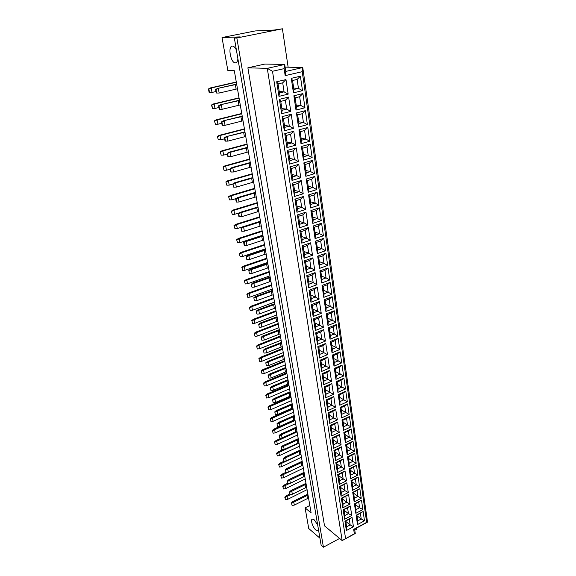 <?xml version="1.0" encoding="UTF-8"?>
<svg xmlns="http://www.w3.org/2000/svg" width="576" height="576" viewBox="0 0 576 576"><rect width="100%" height="100%" fill="white"/><g stroke="black" fill="none" stroke-linecap="round" stroke-linejoin="round"><path stroke-width="0.86" d="M237.902 58.817C237.614 61.214 236.858 62.554 235.634 62.82L235.346 62.842C230.753 63.187 227.592 46.397 232.236 46.08L232.452 46.058C233.87 46.138 235.188 47.498 236.419 50.134M318.586 530.258L318.038 530.935L316.015 530.23C312.912 527.76 310.198 519.782 312.25 519.127L314.215 519.797L317.664 524.88M309.83 505.476L305.093 507.888L308.736 528.523L319.939 538.193M234.353 38.066L240.163 36.893L222.034 37.555L255.182 30.946L274.212 30.046L282.413 28.8L236.851 37.98L234.353 38.066L321.142 545.198L323.431 547.2L339.61 538.452M354.787 530.244L356.99 529.056L356.818 527.926M236.851 37.98L323.431 547.2M288.137 67.183L282.413 28.8M222.034 37.555L227.851 70.502L234.324 70.726L311.119 512.899L305.093 507.888M284.119 68.638L284.717 64.447L264.852 64.066L247.882 67.817L324.526 525.874L342.173 540.59L267.286 68.35L284.717 64.447L285.768 71.424L302.76 67.536L367.531 522.144L354.614 529.121L355.27 533.477L342.173 540.59L354.341 533.736L353.678 529.351L366.667 522.346L302.227 71.683L285.17 75.629L284.119 68.638L272.491 71.273L345.578 538.488M285.12 67.111L302.76 67.536L302.227 71.683M247.882 67.817L267.286 68.35L272.491 71.273M288.173 94.133L278.964 96.372L276.689 81.756L285.977 79.582L288.173 94.133L284.083 91.843L282.708 82.822L278.057 83.916L279.454 92.959L284.083 91.843L279.23 91.498M302.486 90.648L293.443 92.851L291.29 78.336L300.406 76.205L302.486 90.648L298.44 88.38L297.137 79.423L292.565 80.503L293.89 89.474L298.44 88.38L293.688 88.078M290.779 111.398L281.657 113.717L279.418 99.331L288.619 97.078L290.779 111.398L286.726 109.123L285.372 100.246L280.757 101.383L282.132 110.282L286.726 109.123L281.88 108.619M304.956 107.784L295.999 110.066L293.882 95.782L302.911 93.571L304.956 107.784L300.946 105.53L299.657 96.718L295.128 97.834L296.438 106.668L300.946 105.53L296.201 105.084M293.342 128.39L284.306 130.795L282.103 116.626L291.211 114.293L293.342 128.39L289.318 126.137L287.986 117.396L283.421 118.577L284.774 127.332L289.318 126.137L284.486 125.482M307.39 124.654L298.512 127.015L296.431 112.954L305.374 110.664L307.39 124.654L303.408 122.422L302.141 113.746L297.655 114.905L298.937 123.602L303.408 122.422L298.678 121.831M295.862 145.116L286.913 147.6L284.753 133.654L293.774 131.242L295.862 145.116L291.874 142.884L290.563 134.28L286.042 135.497L287.374 144.122L291.874 142.884L287.057 142.085M309.787 141.264L300.989 143.698L298.937 129.859L307.8 127.483L309.787 141.264L305.827 139.054L304.582 130.507L300.139 131.702L301.406 140.263L305.827 139.054L301.118 138.319M298.354 161.59L289.483 164.138L287.352 150.415L296.287 147.924L298.354 161.59L294.394 159.372L293.098 150.898L288.619 152.158L289.93 160.646L294.394 159.372L289.591 158.429M312.142 157.622L303.43 160.128L301.406 146.498L310.183 144.05L312.142 157.622L308.218 155.426L306.986 147.01L302.587 148.241L303.833 156.672L308.218 155.426L303.523 154.562M300.802 177.804L292.01 180.432L289.915 166.918L298.771 164.354L300.802 177.804L296.87 175.608L295.596 167.263L291.154 168.559L292.45 176.918L296.87 175.608L292.082 174.528M314.46 173.729L305.827 176.306L303.84 162.886L312.538 160.366L314.46 173.729L310.565 171.547L309.362 163.26L304.999 164.534L306.223 172.836L310.565 171.547L305.885 170.554M303.206 193.781L294.502 196.466L292.435 183.161L301.212 180.526L303.206 193.781L299.311 191.599L298.058 183.384L293.659 184.709L294.934 192.938L299.311 191.599L294.538 190.382M316.75 189.598L308.196 192.24L306.23 179.021L314.849 176.436L316.75 189.598L312.883 187.43L311.695 179.273L307.368 180.576L308.578 188.748L312.883 187.43L308.218 186.307M305.582 209.513L296.957 212.263L294.919 199.159L303.61 196.459L305.582 209.513L301.709 207.346L300.478 199.253L296.122 200.614L297.374 208.721L301.709 207.346L296.95 205.999M319.003 205.222L310.522 207.929L308.592 194.911L317.131 192.254L319.003 205.222L315.166 203.076L313.992 195.034L309.708 196.373L310.903 204.43L315.166 203.076L310.514 201.83M307.922 225.007L299.369 227.822L297.367 214.913L305.978 212.148L307.922 225.007L304.078 222.854L302.861 214.884L298.541 216.274L299.779 224.266L304.078 222.854L299.333 221.386M321.221 220.615L312.818 223.387L310.91 210.564L319.378 207.842L321.221 220.615L317.412 218.484L316.26 210.564L312.012 211.932L313.186 219.874L317.412 218.484L312.775 217.123M310.226 240.271L301.752 243.151L299.779 230.436L308.311 227.606L310.226 240.271L306.41 238.14L305.215 230.285L300.931 231.71L302.148 239.58L306.41 238.14L301.68 236.549M323.402 235.786L315.072 238.615L313.2 225.986L321.588 223.2L323.402 235.786L319.622 233.669L318.485 225.871L314.28 227.268L315.439 235.087L319.622 233.669L315.007 232.193M312.494 255.305L304.092 258.25L302.148 245.722L310.608 242.827L312.494 255.305L308.707 253.195L307.526 245.455L303.286 246.91L304.488 254.664L308.707 253.195L303.991 251.489M325.555 250.733L317.304 253.62L315.454 241.171L323.77 238.334L325.555 250.733L321.804 248.63L320.688 240.941L316.512 242.374L317.657 250.078L321.804 248.63L317.203 247.046M314.726 270.13L306.403 273.125L304.488 260.784L312.876 257.832L314.726 270.13L310.975 268.027L309.809 260.402L305.604 261.886L306.785 269.525L310.975 268.027L306.274 266.206M327.679 265.464L319.493 268.409L317.678 256.14L325.922 253.238L327.679 265.464L323.957 263.376L322.855 255.802L318.715 257.263L319.838 264.852L323.957 263.376L319.37 261.684M316.93 284.731L308.678 287.784L306.792 275.623L315.101 272.614L316.93 284.731L313.2 282.643L312.055 275.134L307.886 276.646L309.053 284.17L313.2 282.643L308.52 280.714M329.774 279.979L321.66 282.982L319.867 270.893L328.039 267.934L329.774 279.979L326.074 277.913L324.986 270.439L320.89 271.93L321.991 279.41L326.074 277.913L321.509 276.106M319.104 299.124L310.925 302.227L309.06 290.246L317.304 287.179L319.104 299.124L315.403 297.058L314.273 289.649L310.14 291.19L311.285 298.606L315.403 297.058L310.73 295.02M331.834 294.286L323.791 297.346L322.02 285.43L330.127 282.413L331.834 294.286L328.162 292.234L327.089 284.875L323.028 286.387L324.115 293.76L328.162 292.234L323.611 290.333M321.242 313.308L313.135 316.469L311.299 304.654L319.471 301.536L321.242 313.308L317.57 311.256L316.454 303.955L312.358 305.525L313.488 312.833L317.57 311.256L312.912 309.118M333.871 308.39L325.894 311.501L324.144 299.75L332.179 296.69L333.871 308.39L330.221 306.353L329.162 299.095L325.138 300.636L326.21 307.908L330.221 306.353L325.685 304.351M323.352 327.29L315.317 330.502L313.502 318.859L321.602 315.691L323.352 327.29L319.709 325.253L318.607 318.06L314.546 319.651L315.662 326.858L319.709 325.253L315.065 323.014M335.873 322.301L327.96 325.454L326.239 313.877L334.21 310.759L335.873 322.301L332.251 320.278L331.207 313.121L327.211 314.69L328.277 321.854L332.251 320.278L327.73 318.175M325.433 341.078L317.462 344.333L315.677 332.856L323.712 329.638L325.433 341.078L321.811 339.055L320.731 331.963L316.699 333.583L317.801 340.69L321.811 339.055L317.189 336.715M337.846 336.01L330.005 339.214L328.306 327.794L336.211 324.634L337.846 336.01L334.253 334.001L333.223 326.945L329.263 328.536L330.307 335.606L334.253 334.001L329.746 331.812M327.485 354.672L319.579 357.977L317.822 346.658L325.786 343.397L327.485 354.672L323.892 352.663L322.819 345.672L318.83 347.314L319.91 354.319L323.892 352.663L319.277 350.23M339.797 349.531L332.014 352.778L330.343 341.525L338.177 338.314L339.797 349.531L336.226 347.537L335.21 340.582L331.286 342.194L332.316 349.164L336.226 347.537L331.733 345.254M329.508 368.078L321.667 371.426L319.932 360.266L327.83 356.954L329.508 368.078L325.937 366.084L324.886 359.186L320.926 360.85L321.991 367.762L325.937 366.084L321.343 363.557M341.719 362.866L334.001 366.156L332.352 355.061L340.121 351.799L341.719 362.866L338.177 360.886L337.176 354.024L333.274 355.666L334.296 362.534L338.177 360.886L333.698 358.517M331.502 381.298L323.726 384.689L322.02 373.68L329.846 370.325L331.502 381.298L327.953 379.318L326.916 372.514L322.992 374.198L324.043 381.017L327.953 379.318L323.374 376.704M343.613 376.013L335.959 379.354L334.332 368.402L342.043 365.105L343.613 376.013L340.092 374.047L339.106 367.286L335.239 368.942L336.247 375.718L340.092 374.047L335.635 371.599M333.468 394.33L325.757 397.764L324.072 386.914L331.841 383.515L333.468 394.33L329.947 392.364L328.925 385.661L325.03 387.367L326.066 394.085L329.947 392.364L325.382 389.664M345.485 388.987L337.889 392.364L336.29 381.564L343.93 378.223L345.485 388.987L341.986 387.036L341.014 380.362L337.176 382.039L338.17 388.728L341.986 387.036L337.543 384.502M335.412 407.189L327.758 410.666L326.095 399.96L333.799 396.518L335.412 407.189L331.913 405.238L330.905 398.621L327.038 400.349L328.061 406.98L331.913 405.238L327.362 402.451M347.328 401.782L339.797 405.202L338.213 394.553L345.794 391.162L347.328 401.782L343.858 399.845L342.893 393.257L339.091 394.963L340.063 401.558L343.858 399.845L339.422 397.231M337.327 419.875L329.738 423.389L328.097 412.834L335.736 409.349L337.327 419.875L333.85 417.938L332.856 411.408L329.018 413.158L330.034 419.695L333.85 417.938L329.314 415.073M349.142 414.403L341.676 417.859L340.114 407.354L347.638 403.927L349.142 414.403L345.701 412.481L344.75 405.986L340.978 407.707L341.942 414.216L345.701 412.481L341.287 409.788M339.214 432.389L331.682 435.938L330.07 425.527L337.644 422.006L339.214 432.389L335.758 430.466L334.778 424.022L330.977 425.794L331.978 432.245L335.758 430.466L331.243 427.522M350.942 426.859L343.526 430.351L341.986 419.99L349.452 416.527L350.942 426.859L347.515 424.951L346.579 418.543L342.835 420.278L343.786 426.701L347.515 424.951L343.116 422.179M341.078 444.737L333.605 448.322L332.014 438.048L339.53 434.491L341.078 444.737L337.644 442.822L336.679 436.471L332.906 438.257L333.893 444.622L337.644 442.822L333.144 439.805M352.714 439.15L345.355 442.678L343.836 432.454L351.238 428.947L352.714 439.15L349.308 437.249L348.386 430.927L344.671 432.684L345.607 439.02L349.308 437.249L344.93 434.412M342.914 456.919L335.506 460.541L333.929 450.403L341.388 446.81L342.914 456.919L339.509 455.018L338.551 448.747L334.807 450.554L335.779 456.833L339.509 455.018L335.023 451.922M354.456 451.274L347.162 454.838L345.665 444.751L353.009 441.209L354.456 451.274L351.079 449.395L350.172 443.153L346.486 444.924L347.407 451.181L351.079 449.395L346.716 446.479M344.729 468.936L337.378 472.594L335.822 462.593L343.224 458.964L344.729 468.936L341.345 467.057L340.402 460.865L336.686 462.686L337.644 468.886L341.345 467.057L336.874 463.882M356.184 463.241L348.941 466.841L347.465 456.883L354.751 453.312L356.184 463.241L352.829 461.376L351.929 455.213L348.271 457.006L349.186 463.176L352.829 461.376L348.473 458.388M346.514 480.802L339.221 484.488L337.687 474.617L345.031 470.959L346.514 480.802L343.159 478.93L342.223 472.824L338.544 474.66L339.487 480.78L343.159 478.93L338.702 475.69M357.883 475.056L350.698 478.692L349.243 468.857L356.472 465.257L357.883 475.056L354.55 473.198L353.664 467.122L350.035 468.929L350.935 475.02L354.55 473.198L350.215 470.153M348.286 492.509L341.05 496.231L339.53 486.49L346.817 482.796L348.286 492.509L344.945 490.651L344.023 484.625L340.373 486.482L341.302 492.516L344.945 490.651L340.502 487.346M359.568 486.713L352.433 490.378L350.993 480.679L358.171 477.043L359.568 486.713L356.249 484.87L355.378 478.872L351.778 480.694L352.663 486.706L356.249 484.87L351.936 481.759M350.028 504.072L342.842 507.816L341.352 498.204L348.581 494.482L350.028 504.072L346.709 502.222L345.802 496.274L342.173 498.146L343.102 504.101L346.709 502.222L342.288 498.852M361.224 498.226L354.146 501.919L352.728 492.343L359.849 488.678L361.224 498.226L357.934 496.397L357.07 490.471L353.491 492.314L354.37 498.24L357.934 496.397L353.628 493.214M351.749 515.477L344.621 519.257L343.145 509.767L350.323 506.009L351.749 515.477L348.451 513.648L347.558 507.773L343.958 509.659L344.866 515.534L348.451 513.648L344.045 510.206M362.858 509.587L355.838 513.31L354.434 503.856L361.505 500.162L362.858 509.587L359.59 507.766L358.74 501.919L355.19 503.777L356.054 509.63L359.59 507.766L355.306 504.533M353.448 526.745L346.378 530.546L344.923 521.179L352.037 517.392L353.448 526.745L350.172 524.923L349.294 519.12L345.715 521.021L346.615 526.824L350.172 524.923L345.78 521.424M364.478 520.805L357.509 524.556L356.119 515.225L363.139 511.495L364.478 520.805L361.231 518.998L360.389 513.223L356.868 515.095L357.718 520.877L361.231 518.998L356.954 515.7M360.389 513.223L363.139 511.495M356.868 515.095L356.119 515.225M357.509 524.556L357.718 520.877M349.294 519.12L352.037 517.392M345.715 521.021L344.923 521.179M346.378 530.546L346.615 526.824M358.74 501.919L361.505 500.162M355.19 503.777L354.434 503.856M355.838 513.31L356.054 509.63M347.558 507.773L350.323 506.009M343.958 509.659L343.145 509.767M344.621 519.257L344.866 515.534M357.07 490.471L359.849 488.678M353.491 492.314L352.728 492.343M354.146 501.919L354.37 498.24M345.802 496.274L348.581 494.482M342.173 498.146L341.352 498.204M342.842 507.816L343.102 504.101M355.378 478.872L358.171 477.043M351.778 480.694L350.993 480.679M352.433 490.378L352.663 486.706M344.023 484.625L346.817 482.796M340.373 486.482L339.53 486.49M341.05 496.231L341.302 492.516M353.664 467.122L356.472 465.257M350.035 468.929L349.243 468.857M350.698 478.692L350.935 475.02M342.223 472.824L345.031 470.959M338.544 474.66L337.687 474.617M339.221 484.488L339.487 480.78M351.929 455.213L354.751 453.312M348.271 457.006L347.465 456.883M348.941 466.841L349.186 463.176M340.402 460.865L343.224 458.964M336.686 462.686L335.822 462.593M337.378 472.594L337.644 468.886M350.172 443.153L353.009 441.209M346.486 444.924L345.665 444.751M347.162 454.838L347.407 451.181M338.551 448.747L341.388 446.81M334.807 450.554L333.929 450.403M335.506 460.541L335.779 456.833M348.386 430.927L351.238 428.947M344.671 432.684L343.836 432.454M345.355 442.678L345.607 439.02M336.679 436.471L339.53 434.491M332.906 438.257L332.014 438.048M333.605 448.322L333.893 444.622M346.579 418.543L349.452 416.527M342.835 420.278L341.986 419.99M343.526 430.351L343.786 426.701M334.778 424.022L337.644 422.006M330.977 425.794L330.07 425.527M331.682 435.938L331.978 432.245M344.75 405.986L347.638 403.927M340.978 407.707L340.114 407.354M341.676 417.859L341.942 414.216M332.856 411.408L335.736 409.349M329.018 413.158L328.097 412.834M329.738 423.389L330.034 419.695M342.893 393.257L345.794 391.162M339.091 394.963L338.213 394.553M339.797 405.202L340.063 401.558M330.905 398.621L333.799 396.518M327.038 400.349L326.095 399.96M327.758 410.666L328.061 406.98M341.014 380.362L343.93 378.223M337.176 382.039L336.29 381.564M337.889 392.364L338.17 388.728M328.925 385.661L331.841 383.515M325.03 387.367L324.072 386.914M325.757 397.764L326.066 394.085M339.106 367.286L342.043 365.105M335.239 368.942L334.332 368.402M335.959 379.354L336.247 375.718M326.916 372.514L329.846 370.325M322.992 374.198L322.02 373.68M323.726 384.689L324.043 381.017M337.176 354.024L340.121 351.799M333.274 355.666L332.352 355.061M334.001 366.156L334.296 362.534M324.886 359.186L327.83 356.954M320.926 360.85L319.932 360.266M321.667 371.426L321.991 367.762M335.21 340.582L338.177 338.314M331.286 342.194L330.343 341.525M332.014 352.778L332.316 349.164M322.819 345.672L325.786 343.397M318.83 347.314L317.822 346.658M319.579 357.977L319.91 354.319M333.223 326.945L336.211 324.634M329.263 328.536L328.306 327.794M330.005 339.214L330.307 335.606M320.731 331.963L323.712 329.638M316.699 333.583L315.677 332.856M317.462 344.333L317.801 340.69M331.207 313.121L334.21 310.759M327.211 314.69L326.239 313.877M327.96 325.454L328.277 321.854M318.607 318.06L321.602 315.691M314.546 319.651L313.502 318.859M315.317 330.502L315.662 326.858M329.162 299.095L332.179 296.69M325.138 300.636L324.144 299.75M325.894 311.501L326.21 307.908M316.454 303.955L319.471 301.536M312.358 305.525L311.299 304.654M313.135 316.469L313.488 312.833M327.089 284.875L330.127 282.413M323.028 286.387L322.02 285.43M323.791 297.346L324.115 293.76M314.273 289.649L317.304 287.179M310.14 291.19L309.06 290.246M310.925 302.227L311.285 298.606M324.986 270.439L328.039 267.934M320.89 271.93L319.867 270.893M321.66 282.982L321.991 279.41M312.055 275.134L315.101 272.614M307.886 276.646L306.792 275.623M308.678 287.784L309.053 284.17M322.855 255.802L325.922 253.238M318.715 257.263L317.678 256.14M319.493 268.409L319.838 264.852M309.809 260.402L312.876 257.832M305.604 261.886L304.488 260.784M306.403 273.125L306.785 269.525M320.688 240.941L323.77 238.334M316.512 242.374L315.454 241.171M317.304 253.62L317.657 250.078M307.526 245.455L310.608 242.827M303.286 246.91L302.148 245.722M304.092 258.25L304.488 254.664M318.485 225.871L321.588 223.2M314.28 227.268L313.2 225.986M315.072 238.615L315.439 235.087M305.215 230.285L308.311 227.606M300.931 231.71L299.779 230.436M301.752 243.151L302.148 239.58M316.26 210.564L319.378 207.842M312.012 211.932L310.91 210.564M312.818 223.387L313.186 219.874M302.861 214.884L305.978 212.148M298.541 216.274L297.367 214.913M299.369 227.822L299.779 224.266M313.992 195.034L317.131 192.254M309.708 196.373L308.592 194.911M310.522 207.929L310.903 204.43M300.478 199.253L303.61 196.459M296.122 200.614L294.919 199.159M296.957 212.263L297.374 208.721M311.695 179.273L314.849 176.436M307.368 180.576L306.23 179.021M308.196 192.24L308.578 188.748M298.058 183.384L301.212 180.526M293.659 184.709L292.435 183.161M294.502 196.466L294.934 192.938M309.362 163.26L312.538 160.366M304.999 164.534L303.84 162.886M305.827 176.306L306.223 172.836M295.596 167.263L298.771 164.354M291.154 168.559L289.915 166.918M292.01 180.432L292.45 176.918M306.986 147.01L310.183 144.05M302.587 148.241L301.406 146.498M303.43 160.128L303.833 156.672M293.098 150.898L296.287 147.924M288.619 152.158L287.352 150.415M289.483 164.138L289.93 160.646M304.582 130.507L307.8 127.483M300.139 131.702L298.937 129.859M300.989 143.698L301.406 140.263M290.563 134.28L293.774 131.242M286.042 135.497L284.753 133.654M286.913 147.6L287.374 144.122M302.141 113.746L305.374 110.664M297.655 114.905L296.431 112.954M298.512 127.015L298.937 123.602M287.986 117.396L291.211 114.293M283.421 118.577L282.103 116.626M284.306 130.795L284.774 127.332M299.657 96.718L302.911 93.571M295.128 97.834L293.882 95.782M295.999 110.066L296.438 106.668M285.372 100.246L288.619 97.078M280.757 101.383L279.418 99.331M281.657 113.717L282.132 110.282M297.137 79.423L300.406 76.205M292.565 80.503L291.29 78.336M293.443 92.851L293.89 89.474M282.708 82.822L285.977 79.582M278.057 83.916L276.689 81.756M278.964 96.372L279.454 92.959M285.768 71.424L285.17 75.629M354.341 533.736L355.27 533.477M353.678 529.351L354.614 529.121M367.531 522.144L366.667 522.346M291.938 505.123L291.514 502.826L291.938 505.123M308.023 495.058L293.782 502.114L292.975 501.437L307.865 494.158M308.534 498.024L294.322 505.087L293.782 502.114L291.895 503.143M292.975 501.437L291.514 502.826M292.313 505.44L294.322 505.087M290.988 494.467L287.014 496.44L287.561 499.392L285.566 499.738L284.774 497.146L285.566 499.738M307.087 489.658L287.561 499.392M284.774 497.146L286.222 495.785L289.886 493.963M286.222 495.785L287.014 496.44L285.142 497.455M289.944 494.266L289.519 491.947L289.944 494.266M306.144 484.222L291.794 491.22L290.981 490.558L305.986 483.336M306.662 487.224L292.342 494.237L291.794 491.22L289.894 492.257M290.981 490.558L289.519 491.947M290.318 494.582L292.342 494.237M289.721 483.35L285.012 485.662L285.566 488.642L283.558 488.981L282.758 486.374L283.558 488.981M305.23 478.987L285.566 488.642M282.758 486.374L284.22 485.014L287.914 483.206M284.22 485.014L285.012 485.662L283.126 486.677M287.921 483.278L287.489 480.931L287.921 483.278M304.236 473.256L289.786 480.204L288.972 479.549L304.085 472.385M304.762 476.294L290.34 483.25L289.786 480.204L287.87 481.234M288.972 479.549L287.489 480.931M288.302 483.588L290.34 483.25M283.81 460.894L283.37 458.482L283.81 460.894M300.355 450.914L285.689 457.74L284.868 457.114L300.211 450.072M300.895 454.025L286.258 460.872L285.689 457.74L283.745 458.777M284.868 457.114L283.37 458.482M284.191 461.189L286.258 460.872M279.598 437.947L279.137 435.47L279.598 437.947M296.381 428.011L281.491 434.714L280.67 434.117L296.237 427.205M296.935 431.201L282.074 437.926L281.491 434.714L279.518 435.751M280.67 434.117L279.137 435.47M279.979 438.228L282.074 437.926M275.27 414.41L274.802 411.869L275.27 414.41M292.298 404.532L277.178 411.098L276.358 410.53L292.162 403.754M292.867 407.801L277.783 414.389L277.178 411.098L275.184 412.135M276.358 410.53L274.802 411.869M275.652 414.677L277.783 414.389M302.508 465.343L282.982 474.746L283.543 477.763L281.527 478.094L280.721 475.466L281.527 478.094M303.358 468.187L283.543 477.763M280.721 475.466L282.19 474.106L286.02 472.27M282.19 474.106L282.982 474.746L281.088 475.762M299.002 443.117L278.856 452.513L279.432 455.609L277.387 455.918L276.566 453.24L277.387 455.918M299.534 446.191L279.432 455.609M276.566 453.24L278.064 451.901L282.859 449.669M278.064 451.901L278.856 452.513L276.941 453.528M295.07 420.502L274.63 429.718L275.213 432.893L273.139 433.188L272.311 430.466L273.139 433.188M295.618 423.648L275.213 432.893M272.311 430.466L273.83 429.142L294.926 419.638M273.83 429.142L274.63 429.718L272.686 430.74M291.046 397.325L270.288 406.354L270.893 409.608L268.79 409.889L267.948 407.117L268.79 409.889M291.607 400.55L270.893 409.608M267.948 407.117L269.489 405.799L290.902 396.497M269.489 405.799L270.288 406.354L268.315 407.376M285.883 472.154L285.444 469.778L285.883 472.154M302.306 462.154L287.748 469.044L286.934 468.403L302.155 461.297M302.839 465.228L288.31 472.133L287.748 469.044L285.818 470.074M286.934 468.403L285.444 469.778M286.258 472.457L288.31 472.133M281.714 449.496L281.268 447.048L281.714 449.496M298.382 439.538L283.601 446.299L282.78 445.687L298.238 438.71M298.93 442.685L284.177 449.467L283.601 446.299L281.65 447.336M282.78 445.687L281.268 447.048M282.096 449.777L284.177 449.467M277.445 426.254L276.984 423.749L277.445 426.254M294.35 416.347L279.346 422.986L278.525 422.402L294.214 415.555M294.912 419.58L279.943 426.233L279.346 422.986L277.366 424.015M278.525 422.402L276.984 423.749M277.826 426.528L279.943 426.233M273.067 402.408L272.592 399.838L273.067 402.408M290.218 392.566L274.982 399.06L274.162 398.513L290.088 391.802M290.794 395.878L275.594 402.394L274.982 399.06L272.974 400.097M274.162 398.513L272.592 399.838M273.449 402.674L275.594 402.394M300.931 454.219L280.93 463.694L281.498 466.754L279.468 467.071L278.654 464.422L279.468 467.071M301.457 457.25L281.498 466.754M278.654 464.422L280.138 463.075L284.162 461.167M280.138 463.075L280.93 463.694L279.029 464.71M297.05 431.878L276.754 441.187L277.337 444.319L275.278 444.622L274.45 441.922L275.278 444.622M297.59 434.988L277.337 444.319M274.45 441.922L275.954 440.59L281.642 437.983M275.954 440.59L276.754 441.187L274.824 442.202M293.076 408.982L272.47 418.111L273.067 421.322L270.979 421.61L270.144 418.867L270.979 421.61M293.623 412.171L273.067 421.322M270.144 418.867L271.67 417.542L292.925 408.139M271.67 417.542L272.47 418.111L270.511 419.134M288.994 385.517L268.078 394.452L268.69 397.742L266.573 398.016L265.723 395.215L266.573 398.016M289.562 388.786L268.69 397.742M265.723 395.215L267.278 393.912L288.857 384.71M267.278 393.912L268.078 394.452L266.098 395.467M270.835 390.262L270.353 387.655L270.835 390.262M288.115 380.448L272.765 386.87L271.937 386.338L287.986 379.699M288.698 383.803L273.377 390.247L272.765 386.87L270.742 387.907M271.937 386.338L270.353 387.655M271.217 390.514L273.377 390.247M266.278 365.479L265.788 362.808L266.278 365.479M283.824 355.73L268.229 362.002L267.394 361.505L283.702 355.025M284.422 359.179L268.855 365.472L268.229 362.002L266.177 363.038M267.394 361.505L265.788 362.808M266.666 365.717L268.855 365.472M261.605 340.034L261.101 337.291L261.605 340.034M279.418 330.365L263.57 336.478L262.735 336.01L279.302 329.695M280.03 333.9L264.218 340.034L263.57 336.478L261.49 337.514M262.735 336.01L261.101 337.291M261.994 340.258L264.218 340.034M268.567 377.95L268.085 375.314L268.567 377.95M285.984 368.172L270.511 374.515L269.676 373.997L285.854 367.445M286.574 371.57L271.13 377.935L270.511 374.515L268.474 375.552M269.676 373.997L268.085 375.314M268.956 378.194L271.13 377.935M263.959 352.843L263.462 350.136L263.959 352.843M281.635 343.13L265.91 349.322L265.082 348.84L281.513 342.446M282.24 346.622L266.551 352.836L265.91 349.322L263.844 350.359M265.082 348.84L263.462 350.136M264.348 353.074L266.551 352.836M259.222 327.06L258.71 324.281L259.222 327.06M277.171 317.434L261.194 323.453L260.359 323.006L277.056 316.786M277.79 321.012L261.85 327.06L261.194 323.453L259.099 324.49M260.359 323.006L258.71 324.281M259.61 327.276L261.85 327.06M286.92 373.558L265.838 382.392L266.465 385.733L264.326 385.985L263.47 383.17L264.326 385.985M287.496 376.87L266.465 385.733M263.47 383.17L265.039 381.874L286.783 372.773M265.039 381.874L265.838 382.392L263.844 383.414M282.686 349.186L261.281 357.804L261.914 361.231L259.747 361.469L258.876 358.596L259.747 361.469M283.277 352.584L261.914 361.231M258.876 358.596L260.467 357.322L282.557 348.437M260.467 357.322L261.281 357.804L259.25 358.826M278.345 324.187L256.594 332.575L257.249 336.089L255.046 336.312L254.16 333.382L255.046 336.312M278.95 327.665L257.249 336.089M254.16 333.382L255.787 332.122L278.222 323.474M255.787 332.122L256.594 332.575L254.542 333.598M284.818 361.447L263.578 370.181L264.204 373.558L262.051 373.81L261.187 370.958L262.051 373.81M285.401 364.802L264.204 373.558M261.187 370.958L262.771 369.67L284.681 360.684M262.771 369.67L263.578 370.181L261.562 371.196M280.526 336.766L258.955 345.276L259.596 348.746L257.414 348.97L256.536 346.075L257.414 348.97M281.124 340.207L259.596 348.746M256.536 346.075L258.142 344.801L280.404 336.038M258.142 344.801L258.955 345.276L256.91 346.291M276.127 311.436L254.21 319.709L254.866 323.273L252.648 323.482L251.755 320.522L252.648 323.482M276.746 314.964L254.866 323.273M251.755 320.522L253.397 319.277L276.012 310.752M253.397 319.277L254.21 319.709L252.137 320.731M254.354 300.578L253.829 297.727L254.354 300.578M272.585 291.038L256.349 296.878L255.506 296.474L272.484 290.434M273.226 294.718L257.026 300.586L256.349 296.878L254.218 297.914M255.506 296.474L253.829 297.727M254.743 300.773L257.026 300.586M249.358 273.377L248.818 270.439L249.358 273.377M267.876 263.923L251.366 269.575L250.524 269.208L267.782 263.362M268.538 267.703L252.065 273.384L251.366 269.575L249.206 270.612M250.524 269.208L248.818 270.439M249.746 273.55L252.065 273.384M244.217 245.405L244.613 245.563L244.058 242.539L243.662 242.388L244.217 245.405M263.038 236.059L246.247 241.51L245.405 241.186L262.951 235.548M263.714 239.947L246.96 245.419L246.247 241.51L244.058 242.539M245.405 241.186L243.662 242.388M244.613 245.563L246.96 245.419M238.932 216.648L239.328 216.778L238.759 213.674L238.363 213.545L238.932 216.648M258.062 207.418L240.984 212.645L240.134 212.364L257.983 206.957M258.761 211.414L241.718 216.67L240.984 212.645L238.759 213.674M240.134 212.364L238.363 213.545M239.328 216.778L241.718 216.67M233.496 187.063L233.892 187.171L232.913 183.866L233.496 187.063M252.95 177.955L235.57 182.952L234.72 182.722L252.878 177.552M253.663 182.066L236.326 187.092L235.57 182.952L233.309 183.974M234.72 182.722L232.913 183.866M233.892 187.171L236.326 187.092M227.902 156.622L228.298 156.708L227.297 153.331L227.902 156.622M247.68 147.65L229.997 152.388L229.14 152.215L247.622 147.298M248.414 151.877L230.774 156.65L229.997 152.388L227.693 153.418M229.14 152.215L227.297 153.331M228.298 156.708L230.774 156.65M222.142 125.273L222.545 125.338L221.918 121.946L221.522 121.889L222.142 125.273M242.266 116.453L223.402 120.802L242.215 116.158M243.022 120.802L225.058 125.316L224.258 120.924L221.918 121.946M223.402 120.802L221.522 121.889M222.545 125.338L225.058 125.316M216.216 92.988L216.612 93.024L215.971 89.532L215.568 89.503L216.216 92.988M236.686 84.326L217.49 88.452L236.642 84.103M237.463 88.812L219.168 93.038L218.347 88.517L215.971 89.532M217.49 88.452L215.568 89.503M216.612 93.024L219.168 93.038M271.613 285.437L249.336 293.465L250.013 297.122L247.759 297.302L246.852 294.293L247.759 297.302M272.246 289.066L250.013 297.122M246.852 294.293L248.522 293.062L271.505 284.796M248.522 293.062L249.336 293.465L247.234 294.48M266.976 258.746L244.332 266.501L245.03 270.259L242.741 270.418L241.819 267.35L242.741 270.418M267.624 262.462L245.03 270.259M241.819 267.35L243.511 266.141L266.875 258.149M243.511 266.141L244.332 266.501L242.201 267.516M262.217 231.322L239.191 238.795L239.904 242.662L237.578 242.791L236.642 239.666L237.578 242.791M262.879 235.145L239.904 242.662M236.642 239.666L238.37 238.478L262.123 230.782M238.37 238.478L239.191 238.795L237.024 239.81M257.321 203.148L233.906 210.319L234.641 214.286L232.279 214.394L231.322 211.205L232.279 214.394M239.494 212.789L234.641 214.286M231.322 211.205L233.078 210.046L257.234 202.666M233.078 210.046L233.906 210.319L231.703 211.334M252.295 174.19L228.47 181.037L229.226 185.119L226.822 185.198L225.85 181.944L226.822 185.198M232.942 184.039L229.226 185.119M225.85 181.944L227.642 180.814L252.216 173.758M227.642 180.814L228.47 181.037L226.238 182.045M247.118 144.41L222.876 150.912L223.654 155.11L221.213 155.16L220.226 151.834L221.213 155.16M227.441 154.087L223.654 155.11M220.226 151.834L222.048 150.739L247.054 144.036M222.048 150.739L222.876 150.912L220.608 151.92M241.798 113.774L217.123 119.909L217.922 124.229L215.438 124.25L214.43 120.852L215.438 124.25M221.774 123.264L217.922 124.229M214.43 120.852L216.295 119.786L241.747 113.465M216.295 119.786L217.123 119.909L214.819 120.91M236.326 82.246L211.198 87.984L212.026 92.441L209.498 92.426L208.858 88.985L208.469 88.956L209.11 92.39L209.498 92.426M215.942 91.534L212.026 92.441M208.469 88.956L210.37 87.926L236.282 82.008M210.37 87.926L211.198 87.984L208.858 88.985M256.802 313.913L256.284 311.09L256.802 313.913M274.896 304.322L258.79 310.255L257.947 309.83L274.788 303.696M275.522 307.951L259.452 313.913L258.79 310.255L256.673 311.292M257.947 309.83L256.284 311.09M257.191 314.114L259.452 313.913M251.87 287.071L251.338 284.177L251.87 287.071M270.252 277.574L253.872 283.32L253.037 282.931L270.144 276.991M270.9 281.304L254.563 287.078L253.872 283.32L251.734 284.357M253.037 282.931L251.338 284.177M252.266 287.258L254.563 287.078M246.802 259.488L246.254 256.507L246.802 259.488M265.478 250.092L248.825 255.636L247.982 255.29L265.385 249.552M266.141 253.922L249.53 259.502L248.825 255.636L246.65 256.673M247.982 255.29L246.254 256.507M247.198 259.654L249.53 259.502M241.596 231.127L241.034 228.067L241.596 231.127M260.568 221.839L243.634 227.174L242.791 226.872L260.482 221.35M261.252 225.778L244.361 231.149L243.634 227.174L241.423 228.211M242.791 226.872L241.034 228.067M241.985 231.271L244.361 231.149M236.232 201.96L236.628 202.082L236.052 198.929L235.656 198.814L236.232 201.96M255.521 192.794L238.298 197.899L237.449 197.647L255.449 192.355M256.226 196.841L239.04 201.989L238.298 197.899L236.052 198.929M237.449 197.647L235.656 198.814M236.628 202.082L239.04 201.989M230.724 171.95L231.12 172.051L230.522 168.804L230.126 168.71L230.724 171.95M250.337 162.914L232.805 167.782L231.948 167.58L250.265 162.533M251.057 167.083L233.568 171.979L232.805 167.782L230.522 168.804M231.948 167.58L230.126 168.71M231.12 172.051L233.568 171.979M225.043 141.062L225.439 141.134L224.827 137.794L224.431 137.722L225.043 141.062M244.994 132.163L226.296 136.62L244.937 131.839M245.736 136.454L227.938 141.098L227.146 136.771L224.827 137.794M226.296 136.62L224.431 137.722M225.439 141.134L227.938 141.098M219.204 109.253L219.6 109.303L218.966 105.862L218.57 105.818L219.204 109.253M239.494 100.505L220.464 104.746L239.45 100.246M240.264 104.926L222.134 109.296L221.321 104.839L218.966 105.862M220.464 104.746L218.57 105.818M219.6 109.303L222.134 109.296M273.888 298.526L251.791 306.67L252.461 310.284L250.222 310.478L249.322 307.498L250.222 310.478M274.507 302.098L252.461 310.284M249.322 307.498L250.97 306.259L273.773 297.857M250.97 306.259L251.791 306.67L249.703 307.692M269.309 272.182L246.852 280.073L247.536 283.781L245.268 283.954L244.354 280.915L245.268 283.954M269.95 275.854L247.536 283.781M244.354 280.915L246.031 279.691L269.208 271.562M246.031 279.691L246.852 280.073L244.735 281.088M264.614 245.124L241.776 252.742L242.482 256.55L240.178 256.702L239.249 253.598L240.178 256.702M265.27 248.897L242.482 256.55M239.249 253.598L240.955 252.403L264.514 244.555M240.955 252.403L241.776 252.742L239.63 253.757M259.783 217.332L236.563 224.654L237.29 228.571L234.95 228.694L234 225.533L234.95 228.694M260.46 221.206L237.29 228.571M234 225.533L235.742 224.359L259.697 216.821M235.742 224.359L236.563 224.654L234.382 225.67M254.822 188.77L231.206 195.782L231.955 199.807L229.572 199.901L228.607 196.675L229.572 199.901M235.98 198.598L231.955 199.807M228.607 196.675L230.378 195.53L254.743 188.309M230.378 195.53L231.206 195.782L228.989 196.79M249.725 159.401L225.691 166.075L226.462 170.222L224.042 170.287L223.056 166.997L224.042 170.287M230.213 169.171L226.462 170.222M223.056 166.997L224.863 165.881L249.653 159.005M224.863 165.881L225.691 166.075L223.445 167.09M244.476 129.204L220.018 135.518L220.81 139.781L218.347 139.817L217.346 136.454L218.347 139.817M224.626 138.787L220.81 139.781M217.346 136.454L219.19 135.374L244.418 128.866M219.19 135.374L220.018 135.518L217.735 136.526M239.083 98.122L214.178 104.062L214.999 108.454L212.494 108.454L211.86 105.062L211.471 105.019L212.494 108.454M218.88 107.518L214.999 108.454M211.471 105.019L213.35 103.975L239.033 97.855M213.35 103.975L214.178 104.062L211.86 105.062M307.469 498.463L306.95 495.497M305.582 487.663L305.064 484.661M303.682 476.726L303.149 473.695M299.794 454.457L299.254 451.346M295.819 431.626L295.258 428.436M291.737 408.218L291.168 404.95M301.752 465.66L301.212 462.586M297.821 443.11L297.266 439.963M293.789 419.998L293.227 416.765M289.656 396.288L289.08 392.976M287.546 384.214L286.963 380.851M283.255 359.575L282.658 356.134M278.849 334.296L278.23 330.761M285.415 371.974L284.825 368.575M281.066 347.018L280.454 343.526M276.602 321.401L275.976 317.815M272.016 295.099L271.375 291.413M267.307 268.07L266.645 264.29M262.462 240.307L261.785 236.419M257.486 211.759L256.788 207.763M252.367 182.398L251.654 178.294M247.104 152.201L246.37 147.967M241.682 121.111L240.926 116.755M236.102 89.1L235.325 84.614M274.32 308.34L273.686 304.704M269.676 281.678L269.028 277.949M264.902 254.282L264.233 250.452M259.992 226.13L259.308 222.192M254.945 197.186L254.239 193.133M249.754 167.407L249.026 163.238M244.411 136.764L243.662 132.473M238.918 105.221L238.147 100.807"/></g></svg>
